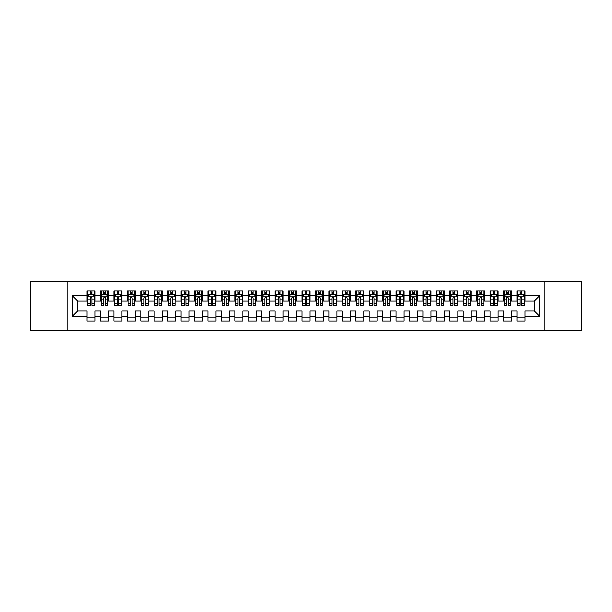 <?xml version="1.0" encoding="UTF-8"?>
<svg xmlns="http://www.w3.org/2000/svg" width="612" height="612" viewBox="0 0 612 612"><rect width="100%" height="100%" fill="white"/><g stroke="black" fill="none" stroke-linecap="round" stroke-linejoin="round"><path stroke-width="0.92" d="M544.19 330.855L581.4 330.855L581.4 281.145L544.19 281.145L544.19 330.855L67.81 330.855L67.81 281.145L30.6 281.145L30.6 330.855L67.81 330.855M544.19 281.145L67.81 281.145M72.247 316.343L72.247 295.657L87.026 295.657L87.026 301.028L77.617 301.028L77.617 310.973L72.247 316.343L87.026 316.343L87.026 321.116L95.082 321.116L95.082 316.343L100.46 316.343L100.46 321.116L108.515 321.116L108.515 316.343L113.893 316.343L113.893 321.116L121.949 321.116L121.949 316.343L127.327 316.343L127.327 321.116L135.39 321.116L135.39 316.343L140.76 316.343L140.76 321.116L148.823 321.116L148.823 316.343L154.193 316.343L154.193 321.116L162.256 321.116L162.256 316.343L167.627 316.343L167.627 321.116L175.69 321.116L175.69 316.343L181.06 316.343L181.06 321.116L189.123 321.116L189.123 316.343L194.494 316.343L194.494 321.116L202.557 321.116L202.557 316.343L207.927 316.343L207.927 321.116L215.99 321.116L215.99 316.343L221.368 316.343L221.368 321.116L229.423 321.116L229.423 316.343L234.801 316.343L234.801 321.116L242.857 321.116L242.857 316.343L248.235 316.343L248.235 321.116L256.29 321.116L256.29 316.343L261.668 316.343L261.668 321.116L269.731 321.116L269.731 316.343L275.102 316.343L275.102 321.116L283.165 321.116L283.165 316.343L288.535 316.343L288.535 321.116L296.598 321.116L296.598 316.343L301.968 316.343L301.968 321.116L310.032 321.116L310.032 316.343L315.402 316.343L315.402 321.116L323.465 321.116L323.465 316.343L328.835 316.343L328.835 321.116L336.898 321.116L336.898 316.343L342.269 316.343L342.269 321.116L350.332 321.116L350.332 316.343L355.71 316.343L355.71 321.116L363.765 321.116L363.765 316.343L369.143 316.343L369.143 321.116L377.199 321.116L377.199 316.343L382.577 316.343L382.577 321.116L390.632 321.116L390.632 316.343L396.01 316.343L396.01 321.116L404.073 321.116L404.073 316.343L409.443 316.343L409.443 321.116L417.506 321.116L417.506 316.343L422.877 316.343L422.877 321.116L430.94 321.116L430.94 316.343L436.31 316.343L436.31 321.116L444.373 321.116L444.373 316.343L449.743 316.343L449.743 321.116L457.807 321.116L457.807 316.343L463.177 316.343L463.177 321.116L471.24 321.116L471.24 316.343L476.61 316.343L476.61 321.116L484.673 321.116L484.673 316.343L490.051 316.343L490.051 321.116L498.107 321.116L498.107 316.343L503.485 316.343L503.485 321.116L511.54 321.116L511.54 316.343L516.918 316.343L516.918 321.116L524.974 321.116L524.974 310.973L534.383 310.973L534.383 301.028L524.974 301.028L524.974 295.657L539.753 295.657L539.753 316.343L524.974 316.343M524.974 295.657L524.974 290.884L516.918 290.884L516.918 295.657L511.54 295.657L511.54 290.884L503.485 290.884L503.485 295.657L498.107 295.657L498.107 290.884L490.051 290.884L490.051 295.657L484.673 295.657L484.673 290.884L476.61 290.884L476.61 295.657L471.24 295.657L471.24 290.884L463.177 290.884L463.177 295.657L457.807 295.657L457.807 290.884L449.743 290.884L449.743 295.657L444.373 295.657L444.373 290.884L436.31 290.884L436.31 295.657L430.94 295.657L430.94 290.884L422.877 290.884L422.877 295.657L417.506 295.657L417.506 290.884L409.443 290.884L409.443 295.657L404.073 295.657L404.073 290.884L396.01 290.884L396.01 295.657L390.632 295.657L390.632 290.884L382.577 290.884L382.577 295.657L377.199 295.657L377.199 290.884L369.143 290.884L369.143 295.657L363.765 295.657L363.765 290.884L355.71 290.884L355.71 295.657L350.332 295.657L350.332 290.884L342.269 290.884L342.269 295.657L336.898 295.657L336.898 290.884L328.835 290.884L328.835 295.657L323.465 295.657L323.465 290.884L315.402 290.884L315.402 295.657L310.032 295.657L310.032 290.884L301.968 290.884L301.968 295.657L296.598 295.657L296.598 290.884L288.535 290.884L288.535 295.657L283.165 295.657L283.165 290.884L275.102 290.884L275.102 295.657L269.731 295.657L269.731 290.884L261.668 290.884L261.668 295.657L256.29 295.657L256.29 290.884L248.235 290.884L248.235 295.657L242.857 295.657L242.857 290.884L234.801 290.884L234.801 295.657L229.423 295.657L229.423 290.884L221.368 290.884L221.368 295.657L215.99 295.657L215.99 290.884L207.927 290.884L207.927 295.657L202.557 295.657L202.557 290.884L194.494 290.884L194.494 295.657L189.123 295.657L189.123 290.884L181.06 290.884L181.06 295.657L175.69 295.657L175.69 290.884L167.627 290.884L167.627 295.657L162.256 295.657L162.256 290.884L154.193 290.884L154.193 295.657L148.823 295.657L148.823 290.884L140.76 290.884L140.76 295.657L135.39 295.657L135.39 290.884L127.327 290.884L127.327 295.657L121.949 295.657L121.949 290.884L113.893 290.884L113.893 295.657L108.515 295.657L108.515 290.884L100.46 290.884L100.46 295.657L95.082 295.657L95.082 290.884L87.026 290.884L87.026 295.657M511.54 316.343L511.54 310.973L516.918 310.973L516.918 316.343M539.753 295.657L534.383 301.028M498.107 316.343L498.107 310.973L503.485 310.973L503.485 316.343M516.918 295.657L516.918 301.028L511.54 301.028L511.54 295.657M484.673 316.343L484.673 310.973L490.051 310.973L490.051 316.343M503.485 295.657L503.485 301.028L498.107 301.028L498.107 295.657M471.24 316.343L471.24 310.973L476.61 310.973L476.61 316.343M490.051 295.657L490.051 301.028L484.673 301.028L484.673 295.657M457.807 316.343L457.807 310.973L463.177 310.973L463.177 316.343M476.61 295.657L476.61 301.028L471.24 301.028L471.24 295.657M444.373 316.343L444.373 310.973L449.743 310.973L449.743 316.343M463.177 295.657L463.177 301.028L457.807 301.028L457.807 295.657M430.94 316.343L430.94 310.973L436.31 310.973L436.31 316.343M449.743 295.657L449.743 301.028L444.373 301.028L444.373 295.657M417.506 316.343L417.506 310.973L422.877 310.973L422.877 316.343M436.31 295.657L436.31 301.028L430.94 301.028L430.94 295.657M404.073 316.343L404.073 310.973L409.443 310.973L409.443 316.343M422.877 295.657L422.877 301.028L417.506 301.028L417.506 295.657M390.632 316.343L390.632 310.973L396.01 310.973L396.01 316.343M409.443 295.657L409.443 301.028L404.073 301.028L404.073 295.657M377.199 316.343L377.199 310.973L382.577 310.973L382.577 316.343M396.01 295.657L396.01 301.028L390.632 301.028L390.632 295.657M363.765 316.343L363.765 310.973L369.143 310.973L369.143 316.343M382.577 295.657L382.577 301.028L377.199 301.028L377.199 295.657M350.332 316.343L350.332 310.973L355.71 310.973L355.71 316.343M369.143 295.657L369.143 301.028L363.765 301.028L363.765 295.657M336.898 316.343L336.898 310.973L342.269 310.973L342.269 316.343M355.71 295.657L355.71 301.028L350.332 301.028L350.332 295.657M323.465 316.343L323.465 310.973L328.835 310.973L328.835 316.343M342.269 295.657L342.269 301.028L336.898 301.028L336.898 295.657M310.032 316.343L310.032 310.973L315.402 310.973L315.402 316.343M328.835 295.657L328.835 301.028L323.465 301.028L323.465 295.657M296.598 316.343L296.598 310.973L301.968 310.973L301.968 316.343M315.402 295.657L315.402 301.028L310.032 301.028L310.032 295.657M283.165 316.343L283.165 310.973L288.535 310.973L288.535 316.343M301.968 295.657L301.968 301.028L296.598 301.028L296.598 295.657M269.731 316.343L269.731 310.973L275.102 310.973L275.102 316.343M288.535 295.657L288.535 301.028L283.165 301.028L283.165 295.657M256.29 316.343L256.29 310.973L261.668 310.973L261.668 316.343M275.102 295.657L275.102 301.028L269.731 301.028L269.731 295.657M242.857 316.343L242.857 310.973L248.235 310.973L248.235 316.343M261.668 295.657L261.668 301.028L256.29 301.028L256.29 295.657M229.423 316.343L229.423 310.973L234.801 310.973L234.801 316.343M248.235 295.657L248.235 301.028L242.857 301.028L242.857 295.657M215.99 316.343L215.99 310.973L221.368 310.973L221.368 316.343M234.801 295.657L234.801 301.028L229.423 301.028L229.423 295.657M202.557 316.343L202.557 310.973L207.927 310.973L207.927 316.343M221.368 295.657L221.368 301.028L215.99 301.028L215.99 295.657M189.123 316.343L189.123 310.973L194.494 310.973L194.494 316.343M207.927 295.657L207.927 301.028L202.557 301.028L202.557 295.657M175.69 316.343L175.69 310.973L181.06 310.973L181.06 316.343M194.494 295.657L194.494 301.028L189.123 301.028L189.123 295.657M162.256 316.343L162.256 310.973L167.627 310.973L167.627 316.343M181.06 295.657L181.06 301.028L175.69 301.028L175.69 295.657M148.823 316.343L148.823 310.973L154.193 310.973L154.193 316.343M167.627 295.657L167.627 301.028L162.256 301.028L162.256 295.657M135.39 316.343L135.39 310.973L140.76 310.973L140.76 316.343M154.193 295.657L154.193 301.028L148.823 301.028L148.823 295.657M121.949 316.343L121.949 310.973L127.327 310.973L127.327 316.343M140.76 295.657L140.76 301.028L135.39 301.028L135.39 295.657M108.515 316.343L108.515 310.973L113.893 310.973L113.893 316.343M127.327 295.657L127.327 301.028L121.949 301.028L121.949 295.657M95.082 316.343L95.082 310.973L100.46 310.973L100.46 316.343M113.893 295.657L113.893 301.028L108.515 301.028L108.515 295.657M77.617 310.973L87.026 310.973L87.026 316.343M100.46 295.657L100.46 301.028L95.082 301.028L95.082 295.657M516.918 294.242L517.591 294.242M524.308 294.242L524.974 294.242M503.485 294.242L504.15 294.242M510.867 294.242L511.54 294.242M490.051 294.242L490.717 294.242M497.434 294.242L498.107 294.242M476.61 294.242L477.284 294.242M484 294.242L484.673 294.242M463.177 294.242L463.85 294.242M470.567 294.242L471.24 294.242M449.743 294.242L450.417 294.242M457.133 294.242L457.807 294.242M436.31 294.242L436.983 294.242M443.7 294.242L444.373 294.242M422.877 294.242L423.55 294.242M430.267 294.242L430.94 294.242M409.443 294.242L410.117 294.242M416.833 294.242L417.506 294.242M396.01 294.242L396.683 294.242M403.4 294.242L404.073 294.242M382.577 294.242L383.25 294.242M389.966 294.242L390.632 294.242M369.143 294.242L369.809 294.242M376.533 294.242L377.199 294.242M355.71 294.242L356.375 294.242M363.092 294.242L363.765 294.242M342.269 294.242L342.942 294.242M349.659 294.242L350.332 294.242M328.835 294.242L329.508 294.242M336.225 294.242L336.898 294.242M315.402 294.242L316.075 294.242M322.792 294.242L323.465 294.242M301.968 294.242L302.642 294.242M309.358 294.242L310.032 294.242M288.535 294.242L289.208 294.242M295.925 294.242L296.598 294.242M275.102 294.242L275.775 294.242M282.492 294.242L283.165 294.242M261.668 294.242L262.341 294.242M269.058 294.242L269.731 294.242M248.235 294.242L248.908 294.242M255.625 294.242L256.29 294.242M234.801 294.242L235.467 294.242M242.191 294.242L242.857 294.242M221.368 294.242L222.034 294.242M228.75 294.242L229.423 294.242M207.927 294.242L208.6 294.242M215.317 294.242L215.99 294.242M194.494 294.242L195.167 294.242M201.883 294.242L202.557 294.242M181.06 294.242L181.733 294.242M188.45 294.242L189.123 294.242M167.627 294.242L168.3 294.242M175.017 294.242L175.69 294.242M154.193 294.242L154.867 294.242M161.583 294.242L162.256 294.242M140.76 294.242L141.433 294.242M148.15 294.242L148.823 294.242M127.327 294.242L128 294.242M134.716 294.242L135.39 294.242M113.893 294.242L114.566 294.242M121.283 294.242L121.949 294.242M100.46 294.242L101.133 294.242M107.85 294.242L108.515 294.242M87.026 294.242L87.692 294.242M94.409 294.242L95.082 294.242M87.026 317.758L95.082 317.758M100.46 317.758L108.515 317.758M113.893 317.758L121.949 317.758M127.327 317.758L135.39 317.758M140.76 317.758L148.823 317.758M154.193 317.758L162.256 317.758M167.627 317.758L175.69 317.758M181.06 317.758L189.123 317.758M194.494 317.758L202.557 317.758M207.927 317.758L215.99 317.758M221.368 317.758L229.423 317.758M234.801 317.758L242.857 317.758M248.235 317.758L256.29 317.758M261.668 317.758L269.731 317.758M275.102 317.758L283.165 317.758M288.535 317.758L296.598 317.758M301.968 317.758L310.032 317.758M315.402 317.758L323.465 317.758M328.835 317.758L336.898 317.758M342.269 317.758L350.332 317.758M355.71 317.758L363.765 317.758M369.143 317.758L377.199 317.758M382.577 317.758L390.632 317.758M396.01 317.758L404.073 317.758M409.443 317.758L417.506 317.758M422.877 317.758L430.94 317.758M436.31 317.758L444.373 317.758M449.743 317.758L457.807 317.758M463.177 317.758L471.24 317.758M476.61 317.758L484.673 317.758M490.051 317.758L498.107 317.758M503.485 317.758L511.54 317.758M516.918 317.758L524.974 317.758M72.247 295.657L77.617 301.028M534.383 310.973L539.753 316.343M91.861 292.635L90.247 292.635M94.409 303.506L91.861 303.506L91.861 305.197L94.409 305.197L94.409 296.996L93.07 294.311L89.038 294.311L87.692 296.996L87.692 305.197L90.247 305.197L90.247 303.506L87.692 303.506M87.692 296.996L87.692 290.884M94.409 296.996L94.409 290.884M90.247 294.311L90.247 290.884M91.861 290.884L91.861 294.311M91.861 303.506L91.861 298.006C91.326 296.973 90.783 296.973 90.247 298.006L90.247 303.506M91.861 294.242L90.247 294.242M105.295 292.635L103.68 292.635M107.85 303.506L105.295 303.506L105.295 305.197L107.85 305.197L107.85 296.996L106.503 294.311L102.472 294.311L101.133 296.996L101.133 305.197L103.68 305.197L103.68 303.506L101.133 303.506M101.133 296.996L101.133 290.884M107.85 296.996L107.85 290.884M103.68 294.311L103.68 290.884M105.295 290.884L105.295 294.311M105.295 303.506L105.295 298.006C104.759 296.973 104.224 296.973 103.68 298.006L103.68 303.506M105.295 294.242L103.68 294.242M118.728 292.635L117.114 292.635M121.283 303.506L118.728 303.506L118.728 305.197L121.283 305.197L121.283 296.996L119.937 294.311L115.905 294.311L114.566 296.996L114.566 305.197L117.114 305.197L117.114 303.506L114.566 303.506M114.566 296.996L114.566 290.884M121.283 296.996L121.283 290.884M117.114 294.311L117.114 290.884M118.728 290.884L118.728 294.311M118.728 303.506L118.728 298.006C118.192 296.973 117.657 296.973 117.114 298.006L117.114 303.506M118.728 294.242L117.114 294.242M132.161 292.635L130.547 292.635M134.716 303.506L132.161 303.506L132.161 305.197L134.716 305.197L134.716 296.996L133.37 294.311L129.339 294.311L128 296.996L128 305.197L130.547 305.197L130.547 303.506L128 303.506M128 296.996L128 290.884M134.716 296.996L134.716 290.884M130.547 294.311L130.547 290.884M132.161 290.884L132.161 294.311M132.161 303.506L132.161 298.006C131.626 296.973 131.09 296.973 130.547 298.006L130.547 303.506M132.161 294.242L130.547 294.242M145.595 292.635L143.981 292.635M148.15 303.506L145.595 303.506L145.595 305.197L148.15 305.197L148.15 296.996L146.804 294.311L142.772 294.311L141.433 296.996L141.433 305.197L143.981 305.197L143.981 303.506L141.433 303.506M141.433 296.996L141.433 290.884M148.15 296.996L148.15 290.884M143.981 294.311L143.981 290.884M145.595 290.884L145.595 294.311M145.595 303.506L145.595 298.006C145.059 296.973 144.524 296.973 143.981 298.006L143.981 303.506M145.595 294.242L143.981 294.242M159.028 292.635L157.422 292.635M161.583 303.506L159.028 303.506L159.028 305.197L161.583 305.197L161.583 296.996L160.237 294.311L156.213 294.311L154.867 296.996L154.867 305.197L157.422 305.197L157.422 303.506L154.867 303.506M154.867 296.996L154.867 290.884M161.583 296.996L161.583 290.884M157.422 294.311L157.422 290.884M159.028 290.884L159.028 294.311M159.028 303.506L159.028 298.006C158.493 296.973 157.957 296.973 157.422 298.006L157.422 303.506M159.028 294.242L157.422 294.242M172.462 292.635L170.855 292.635M175.017 303.506L172.462 303.506L172.462 305.197L175.017 305.197L175.017 296.996L173.67 294.311L169.646 294.311L168.3 296.996L168.3 305.197L170.855 305.197L170.855 303.506L168.3 303.506M168.3 296.996L168.3 290.884M175.017 296.996L175.017 290.884M170.855 294.311L170.855 290.884M172.462 290.884L172.462 294.311M172.462 303.506L172.462 298.006C171.926 296.973 171.391 296.973 170.855 298.006L170.855 303.506M172.462 294.242L170.855 294.242M185.895 292.635L184.288 292.635M188.45 303.506L185.895 303.506L185.895 305.197L188.45 305.197L188.45 296.996L187.111 294.311L183.08 294.311L181.733 296.996L181.733 305.197L184.288 305.197L184.288 303.506L181.733 303.506M181.733 296.996L181.733 290.884M188.45 296.996L188.45 290.884M184.288 294.311L184.288 290.884M185.895 290.884L185.895 294.311M185.895 303.506L185.895 298.006C185.36 296.973 184.824 296.973 184.288 298.006L184.288 303.506M185.895 294.242L184.288 294.242M199.336 292.635L197.722 292.635M201.883 303.506L199.336 303.506L199.336 305.197L201.883 305.197L201.883 296.996L200.545 294.311L196.513 294.311L195.167 296.996L195.167 305.197L197.722 305.197L197.722 303.506L195.167 303.506M195.167 296.996L195.167 290.884M201.883 296.996L201.883 290.884M197.722 294.311L197.722 290.884M199.336 290.884L199.336 294.311M199.336 303.506L199.336 298.006C198.793 296.973 198.257 296.973 197.722 298.006L197.722 303.506M199.336 294.242L197.722 294.242M212.769 292.635L211.155 292.635M215.317 303.506L212.769 303.506L212.769 305.197L215.317 305.197L215.317 296.996L213.978 294.311L209.947 294.311L208.6 296.996L208.6 305.197L211.155 305.197L211.155 303.506L208.6 303.506M208.6 296.996L208.6 290.884M215.317 296.996L215.317 290.884M211.155 294.311L211.155 290.884M212.769 290.884L212.769 294.311M212.769 303.506L212.769 298.006C212.234 296.973 211.691 296.973 211.155 298.006L211.155 303.506M212.769 294.242L211.155 294.242M226.203 292.635L224.589 292.635M228.75 303.506L226.203 303.506L226.203 305.197L228.75 305.197L228.75 296.996L227.412 294.311L223.38 294.311L222.034 296.996L222.034 305.197L224.589 305.197L224.589 303.506L222.034 303.506M222.034 296.996L222.034 290.884M228.75 296.996L228.75 290.884M224.589 294.311L224.589 290.884M226.203 290.884L226.203 294.311M226.203 303.506L226.203 298.006C225.667 296.973 225.124 296.973 224.589 298.006L224.589 303.506M226.203 294.242L224.589 294.242M239.636 292.635L238.022 292.635M242.191 303.506L239.636 303.506L239.636 305.197L242.191 305.197L242.191 296.996L240.845 294.311L236.813 294.311L235.467 296.996L235.467 305.197L238.022 305.197L238.022 303.506L235.467 303.506M235.467 296.996L235.467 290.884M242.191 296.996L242.191 290.884M238.022 294.311L238.022 290.884M239.636 290.884L239.636 294.311M239.636 303.506L239.636 298.006C239.101 296.973 238.558 296.973 238.022 298.006L238.022 303.506M239.636 294.242L238.022 294.242M253.07 292.635L251.456 292.635M255.625 303.506L253.07 303.506L253.07 305.197L255.625 305.197L255.625 296.996L254.278 294.311L250.247 294.311L248.908 296.996L248.908 305.197L251.456 305.197L251.456 303.506L248.908 303.506M248.908 296.996L248.908 290.884M255.625 296.996L255.625 290.884M251.456 294.311L251.456 290.884M253.07 290.884L253.07 294.311M253.07 303.506L253.07 298.006C252.534 296.973 251.999 296.973 251.456 298.006L251.456 303.506M253.07 294.242L251.456 294.242M266.503 292.635L264.889 292.635M269.058 303.506L266.503 303.506L266.503 305.197L269.058 305.197L269.058 296.996L267.712 294.311L263.68 294.311L262.341 296.996L262.341 305.197L264.889 305.197L264.889 303.506L262.341 303.506M262.341 296.996L262.341 290.884M269.058 296.996L269.058 290.884M264.889 294.311L264.889 290.884M266.503 290.884L266.503 294.311M266.503 303.506L266.503 298.006C265.968 296.973 265.432 296.973 264.889 298.006L264.889 303.506M266.503 294.242L264.889 294.242M279.936 292.635L278.322 292.635M282.492 303.506L279.936 303.506L279.936 305.197L282.492 305.197L282.492 296.996L281.145 294.311L277.114 294.311L275.775 296.996L275.775 305.197L278.322 305.197L278.322 303.506L275.775 303.506M275.775 296.996L275.775 290.884M282.492 296.996L282.492 290.884M278.322 294.311L278.322 290.884M279.936 290.884L279.936 294.311M279.936 303.506L279.936 298.006C279.401 296.973 278.865 296.973 278.322 298.006L278.322 303.506M279.936 294.242L278.322 294.242M293.37 292.635L291.763 292.635M295.925 303.506L293.37 303.506L293.37 305.197L295.925 305.197L295.925 296.996L294.579 294.311L290.547 294.311L289.208 296.996L289.208 305.197L291.763 305.197L291.763 303.506L289.208 303.506M289.208 296.996L289.208 290.884M295.925 296.996L295.925 290.884M291.763 294.311L291.763 290.884M293.37 290.884L293.37 294.311M293.37 303.506L293.37 298.006C292.834 296.973 292.299 296.973 291.763 298.006L291.763 303.506M293.37 294.242L291.763 294.242M306.803 292.635L305.197 292.635M309.358 303.506L306.803 303.506L306.803 305.197L309.358 305.197L309.358 296.996L308.012 294.311L303.988 294.311L302.642 296.996L302.642 305.197L305.197 305.197L305.197 303.506L302.642 303.506M302.642 296.996L302.642 290.884M309.358 296.996L309.358 290.884M305.197 294.311L305.197 290.884M306.803 290.884L306.803 294.311M306.803 303.506L306.803 298.006C306.268 296.973 305.732 296.973 305.197 298.006L305.197 303.506M306.803 294.242L305.197 294.242M320.237 292.635L318.63 292.635M322.792 303.506L320.237 303.506L320.237 305.197L322.792 305.197L322.792 296.996L321.453 294.311L317.421 294.311L316.075 296.996L316.075 305.197L318.63 305.197L318.63 303.506L316.075 303.506M316.075 296.996L316.075 290.884M322.792 296.996L322.792 290.884M318.63 294.311L318.63 290.884M320.237 290.884L320.237 294.311M320.237 303.506L320.237 298.006C319.701 296.973 319.166 296.973 318.63 298.006L318.63 303.506M320.237 294.242L318.63 294.242M333.678 292.635L332.064 292.635M336.225 303.506L333.678 303.506L333.678 305.197L336.225 305.197L336.225 296.996L334.886 294.311L330.855 294.311L329.508 296.996L329.508 305.197L332.064 305.197L332.064 303.506L329.508 303.506M329.508 296.996L329.508 290.884M336.225 296.996L336.225 290.884M332.064 294.311L332.064 290.884M333.678 290.884L333.678 294.311M333.678 303.506L333.678 298.006C333.135 296.973 332.599 296.973 332.064 298.006L332.064 303.506M333.678 294.242L332.064 294.242M347.111 292.635L345.497 292.635M349.659 303.506L347.111 303.506L347.111 305.197L349.659 305.197L349.659 296.996L348.32 294.311L344.288 294.311L342.942 296.996L342.942 305.197L345.497 305.197L345.497 303.506L342.942 303.506M342.942 296.996L342.942 290.884M349.659 296.996L349.659 290.884M345.497 294.311L345.497 290.884M347.111 290.884L347.111 294.311M347.111 303.506L347.111 298.006C346.576 296.973 346.032 296.973 345.497 298.006L345.497 303.506M347.111 294.242L345.497 294.242M360.545 292.635L358.93 292.635M363.092 303.506L360.545 303.506L360.545 305.197L363.092 305.197L363.092 296.996L361.753 294.311L357.722 294.311L356.375 296.996L356.375 305.197L358.93 305.197L358.93 303.506L356.375 303.506M356.375 296.996L356.375 290.884M363.092 296.996L363.092 290.884M358.93 294.311L358.93 290.884M360.545 290.884L360.545 294.311M360.545 303.506L360.545 298.006C360.009 296.973 359.466 296.973 358.93 298.006L358.93 303.506M360.545 294.242L358.93 294.242M373.978 292.635L372.364 292.635M376.533 303.506L373.978 303.506L373.978 305.197L376.533 305.197L376.533 296.996L375.187 294.311L371.155 294.311L369.809 296.996L369.809 305.197L372.364 305.197L372.364 303.506L369.809 303.506M369.809 296.996L369.809 290.884M376.533 296.996L376.533 290.884M372.364 294.311L372.364 290.884M373.978 290.884L373.978 294.311M373.978 303.506L373.978 298.006C373.442 296.973 372.899 296.973 372.364 298.006L372.364 303.506M373.978 294.242L372.364 294.242M387.411 292.635L385.797 292.635M389.966 303.506L387.411 303.506L387.411 305.197L389.966 305.197L389.966 296.996L388.62 294.311L384.588 294.311L383.25 296.996L383.25 305.197L385.797 305.197L385.797 303.506L383.25 303.506M383.25 296.996L383.25 290.884M389.966 296.996L389.966 290.884M385.797 294.311L385.797 290.884M387.411 290.884L387.411 294.311M387.411 303.506L387.411 298.006C386.876 296.973 386.34 296.973 385.797 298.006L385.797 303.506M387.411 294.242L385.797 294.242M400.845 292.635L399.231 292.635M403.4 303.506L400.845 303.506L400.845 305.197L403.4 305.197L403.4 296.996L402.053 294.311L398.022 294.311L396.683 296.996L396.683 305.197L399.231 305.197L399.231 303.506L396.683 303.506M396.683 296.996L396.683 290.884M403.4 296.996L403.4 290.884M399.231 294.311L399.231 290.884M400.845 290.884L400.845 294.311M400.845 303.506L400.845 298.006C400.309 296.973 399.774 296.973 399.231 298.006L399.231 303.506M400.845 294.242L399.231 294.242M414.278 292.635L412.664 292.635M416.833 303.506L414.278 303.506L414.278 305.197L416.833 305.197L416.833 296.996L415.487 294.311L411.455 294.311L410.117 296.996L410.117 305.197L412.664 305.197L412.664 303.506L410.117 303.506M410.117 296.996L410.117 290.884M416.833 296.996L416.833 290.884M412.664 294.311L412.664 290.884M414.278 290.884L414.278 294.311M414.278 303.506L414.278 298.006C413.743 296.973 413.207 296.973 412.664 298.006L412.664 303.506M414.278 294.242L412.664 294.242M427.712 292.635L426.105 292.635M430.267 303.506L427.712 303.506L427.712 305.197L430.267 305.197L430.267 296.996L428.92 294.311L424.889 294.311L423.55 296.996L423.55 305.197L426.105 305.197L426.105 303.506L423.55 303.506M423.55 296.996L423.55 290.884M430.267 296.996L430.267 290.884M426.105 294.311L426.105 290.884M427.712 290.884L427.712 294.311M427.712 303.506L427.712 298.006C427.176 296.973 426.641 296.973 426.105 298.006L426.105 303.506M427.712 294.242L426.105 294.242M441.145 292.635L439.538 292.635M443.7 303.506L441.145 303.506L441.145 305.197L443.7 305.197L443.7 296.996L442.354 294.311L438.33 294.311L436.983 296.996L436.983 305.197L439.538 305.197L439.538 303.506L436.983 303.506M436.983 296.996L436.983 290.884M443.7 296.996L443.7 290.884M439.538 294.311L439.538 290.884M441.145 290.884L441.145 294.311M441.145 303.506L441.145 298.006C440.609 296.973 440.074 296.973 439.538 298.006L439.538 303.506M441.145 294.242L439.538 294.242M454.578 292.635L452.972 292.635M457.133 303.506L454.578 303.506L454.578 305.197L457.133 305.197L457.133 296.996L455.787 294.311L451.763 294.311L450.417 296.996L450.417 305.197L452.972 305.197L452.972 303.506L450.417 303.506M450.417 296.996L450.417 290.884M457.133 296.996L457.133 290.884M452.972 294.311L452.972 290.884M454.578 290.884L454.578 294.311M454.578 303.506L454.578 298.006C454.043 296.973 453.507 296.973 452.972 298.006L452.972 303.506M454.578 294.242L452.972 294.242M468.019 292.635L466.405 292.635M470.567 303.506L468.019 303.506L468.019 305.197L470.567 305.197L470.567 296.996L469.228 294.311L465.197 294.311L463.85 296.996L463.85 305.197L466.405 305.197L466.405 303.506L463.85 303.506M463.85 296.996L463.85 290.884M470.567 296.996L470.567 290.884M466.405 294.311L466.405 290.884M468.019 290.884L468.019 294.311M468.019 303.506L468.019 298.006C467.476 296.973 466.941 296.973 466.405 298.006L466.405 303.506M468.019 294.242L466.405 294.242M481.453 292.635L479.839 292.635M484 303.506L481.453 303.506L481.453 305.197L484 305.197L484 296.996L482.661 294.311L478.63 294.311L477.284 296.996L477.284 305.197L479.839 305.197L479.839 303.506L477.284 303.506M477.284 296.996L477.284 290.884M484 296.996L484 290.884M479.839 294.311L479.839 290.884M481.453 290.884L481.453 294.311M481.453 303.506L481.453 298.006C480.91 296.973 480.374 296.973 479.839 298.006L479.839 303.506M481.453 294.242L479.839 294.242M494.886 292.635L493.272 292.635M497.434 303.506L494.886 303.506L494.886 305.197L497.434 305.197L497.434 296.996L496.095 294.311L492.063 294.311L490.717 296.996L490.717 305.197L493.272 305.197L493.272 303.506L490.717 303.506M490.717 296.996L490.717 290.884M497.434 296.996L497.434 290.884M493.272 294.311L493.272 290.884M494.886 290.884L494.886 294.311M494.886 303.506L494.886 298.006C494.351 296.973 493.808 296.973 493.272 298.006L493.272 303.506M494.886 294.242L493.272 294.242M508.32 292.635L506.705 292.635M510.867 303.506L508.32 303.506L508.32 305.197L510.867 305.197L510.867 296.996L509.528 294.311L505.497 294.311L504.15 296.996L504.15 305.197L506.705 305.197L506.705 303.506L504.15 303.506M504.15 296.996L504.15 290.884M510.867 296.996L510.867 290.884M506.705 294.311L506.705 290.884M508.32 290.884L508.32 294.311M508.32 303.506L508.32 298.006C507.784 296.973 507.241 296.973 506.705 298.006L506.705 303.506M508.32 294.242L506.705 294.242M521.753 292.635L520.139 292.635M524.308 303.506L521.753 303.506L521.753 305.197L524.308 305.197L524.308 296.996L522.962 294.311L518.93 294.311L517.591 296.996L517.591 305.197L520.139 305.197L520.139 303.506L517.591 303.506M517.591 296.996L517.591 290.884M524.308 296.996L524.308 290.884M520.139 294.311L520.139 290.884M521.753 290.884L521.753 294.311M521.753 303.506L521.753 298.006C521.217 296.973 520.682 296.973 520.139 298.006L520.139 303.506M521.753 294.242L520.139 294.242M94.378 296.935L87.73 296.935M87.692 294.471L88.954 294.471M93.146 294.471L94.409 294.471M90.247 299.911L87.692 299.911M94.409 299.911L91.861 299.911M91.861 293.485L90.247 293.485M107.811 296.935L101.164 296.935M101.133 294.471L102.395 294.471M106.58 294.471L107.85 294.471M103.68 299.911L101.133 299.911M107.85 299.911L105.295 299.911M105.295 293.485L103.68 293.485M121.245 296.935L114.597 296.935M114.566 294.471L115.829 294.471M120.021 294.471L121.283 294.471M117.114 299.911L114.566 299.911M121.283 299.911L118.728 299.911M118.728 293.485L117.114 293.485M134.678 296.935L128.03 296.935M128 294.471L129.262 294.471M133.454 294.471L134.716 294.471M130.547 299.911L128 299.911M134.716 299.911L132.161 299.911M132.161 293.485L130.547 293.485M148.112 296.935L141.464 296.935M141.433 294.471L142.695 294.471M146.888 294.471L148.15 294.471M143.981 299.911L141.433 299.911M148.15 299.911L145.595 299.911M145.595 293.485L143.981 293.485M161.553 296.935L154.897 296.935M154.867 294.471L156.129 294.471M160.321 294.471L161.583 294.471M157.422 299.911L154.867 299.911M161.583 299.911L159.028 299.911M159.028 293.485L157.422 293.485M174.986 296.935L168.331 296.935M168.3 294.471L169.562 294.471M173.754 294.471L175.017 294.471M170.855 299.911L168.3 299.911M175.017 299.911L172.462 299.911M172.462 293.485L170.855 293.485M188.419 296.935L181.764 296.935M181.733 294.471L182.996 294.471M187.188 294.471L188.45 294.471M184.288 299.911L181.733 299.911M188.45 299.911L185.895 299.911M185.895 293.485L184.288 293.485M201.853 296.935L195.205 296.935M195.167 294.471L196.429 294.471M200.621 294.471L201.883 294.471M197.722 299.911L195.167 299.911M201.883 299.911L199.336 299.911M199.336 293.485L197.722 293.485M215.286 296.935L208.638 296.935M208.6 294.471L209.862 294.471M214.055 294.471L215.317 294.471M211.155 299.911L208.6 299.911M215.317 299.911L212.769 299.911M212.769 293.485L211.155 293.485M228.72 296.935L222.072 296.935M222.034 294.471L223.296 294.471M227.488 294.471L228.75 294.471M224.589 299.911L222.034 299.911M228.75 299.911L226.203 299.911M226.203 293.485L224.589 293.485M242.153 296.935L235.505 296.935M235.467 294.471L236.737 294.471M240.921 294.471L242.191 294.471M238.022 299.911L235.467 299.911M242.191 299.911L239.636 299.911M239.636 293.485L238.022 293.485M255.587 296.935L248.939 296.935M248.908 294.471L250.17 294.471M254.363 294.471L255.625 294.471M251.456 299.911L248.908 299.911M255.625 299.911L253.07 299.911M253.07 293.485L251.456 293.485M269.02 296.935L262.372 296.935M262.341 294.471L263.604 294.471M267.796 294.471L269.058 294.471M264.889 299.911L262.341 299.911M269.058 299.911L266.503 299.911M266.503 293.485L264.889 293.485M282.453 296.935L275.805 296.935M275.775 294.471L277.037 294.471M281.229 294.471L282.492 294.471M278.322 299.911L275.775 299.911M282.492 299.911L279.936 299.911M279.936 293.485L278.322 293.485M295.894 296.935L289.239 296.935M289.208 294.471L290.471 294.471M294.663 294.471L295.925 294.471M291.763 299.911L289.208 299.911M295.925 299.911L293.37 299.911M293.37 293.485L291.763 293.485M309.328 296.935L302.672 296.935M302.642 294.471L303.904 294.471M308.096 294.471L309.358 294.471M305.197 299.911L302.642 299.911M309.358 299.911L306.803 299.911M306.803 293.485L305.197 293.485M322.761 296.935L316.106 296.935M316.075 294.471L317.337 294.471M321.53 294.471L322.792 294.471M318.63 299.911L316.075 299.911M322.792 299.911L320.237 299.911M320.237 293.485L318.63 293.485M336.195 296.935L329.547 296.935M329.508 294.471L330.771 294.471M334.963 294.471L336.225 294.471M332.064 299.911L329.508 299.911M336.225 299.911L333.678 299.911M333.678 293.485L332.064 293.485M349.628 296.935L342.98 296.935M342.942 294.471L344.204 294.471M348.396 294.471L349.659 294.471M345.497 299.911L342.942 299.911M349.659 299.911L347.111 299.911M347.111 293.485L345.497 293.485M363.061 296.935L356.413 296.935M356.375 294.471L357.637 294.471M361.83 294.471L363.092 294.471M358.93 299.911L356.375 299.911M363.092 299.911L360.545 299.911M360.545 293.485L358.93 293.485M376.495 296.935L369.847 296.935M369.809 294.471L371.079 294.471M375.263 294.471L376.533 294.471M372.364 299.911L369.809 299.911M376.533 299.911L373.978 299.911M373.978 293.485L372.364 293.485M389.928 296.935L383.28 296.935M383.25 294.471L384.512 294.471M388.704 294.471L389.966 294.471M385.797 299.911L383.25 299.911M389.966 299.911L387.411 299.911M387.411 293.485L385.797 293.485M403.362 296.935L396.714 296.935M396.683 294.471L397.945 294.471M402.138 294.471L403.4 294.471M399.231 299.911L396.683 299.911M403.4 299.911L400.845 299.911M400.845 293.485L399.231 293.485M416.795 296.935L410.147 296.935M410.117 294.471L411.379 294.471M415.571 294.471L416.833 294.471M412.664 299.911L410.117 299.911M416.833 299.911L414.278 299.911M414.278 293.485L412.664 293.485M430.236 296.935L423.581 296.935M423.55 294.471L424.812 294.471M429.004 294.471L430.267 294.471M426.105 299.911L423.55 299.911M430.267 299.911L427.712 299.911M427.712 293.485L426.105 293.485M443.669 296.935L437.014 296.935M436.983 294.471L438.246 294.471M442.438 294.471L443.7 294.471M439.538 299.911L436.983 299.911M443.7 299.911L441.145 299.911M441.145 293.485L439.538 293.485M457.103 296.935L450.447 296.935M450.417 294.471L451.679 294.471M455.871 294.471L457.133 294.471M452.972 299.911L450.417 299.911M457.133 299.911L454.578 299.911M454.578 293.485L452.972 293.485M470.536 296.935L463.888 296.935M463.85 294.471L465.112 294.471M469.305 294.471L470.567 294.471M466.405 299.911L463.85 299.911M470.567 299.911L468.019 299.911M468.019 293.485L466.405 293.485M483.97 296.935L477.322 296.935M477.284 294.471L478.546 294.471M482.738 294.471L484 294.471M479.839 299.911L477.284 299.911M484 299.911L481.453 299.911M481.453 293.485L479.839 293.485M497.403 296.935L490.755 296.935M490.717 294.471L491.979 294.471M496.171 294.471L497.434 294.471M493.272 299.911L490.717 299.911M497.434 299.911L494.886 299.911M494.886 293.485L493.272 293.485M510.836 296.935L504.189 296.935M504.15 294.471L505.42 294.471M509.605 294.471L510.867 294.471M506.705 299.911L504.15 299.911M510.867 299.911L508.32 299.911M508.32 293.485L506.705 293.485M524.27 296.935L517.622 296.935M517.591 294.471L518.854 294.471M523.046 294.471L524.308 294.471M520.139 299.911L517.591 299.911M524.308 299.911L521.753 299.911M521.753 293.485L520.139 293.485"/></g></svg>
